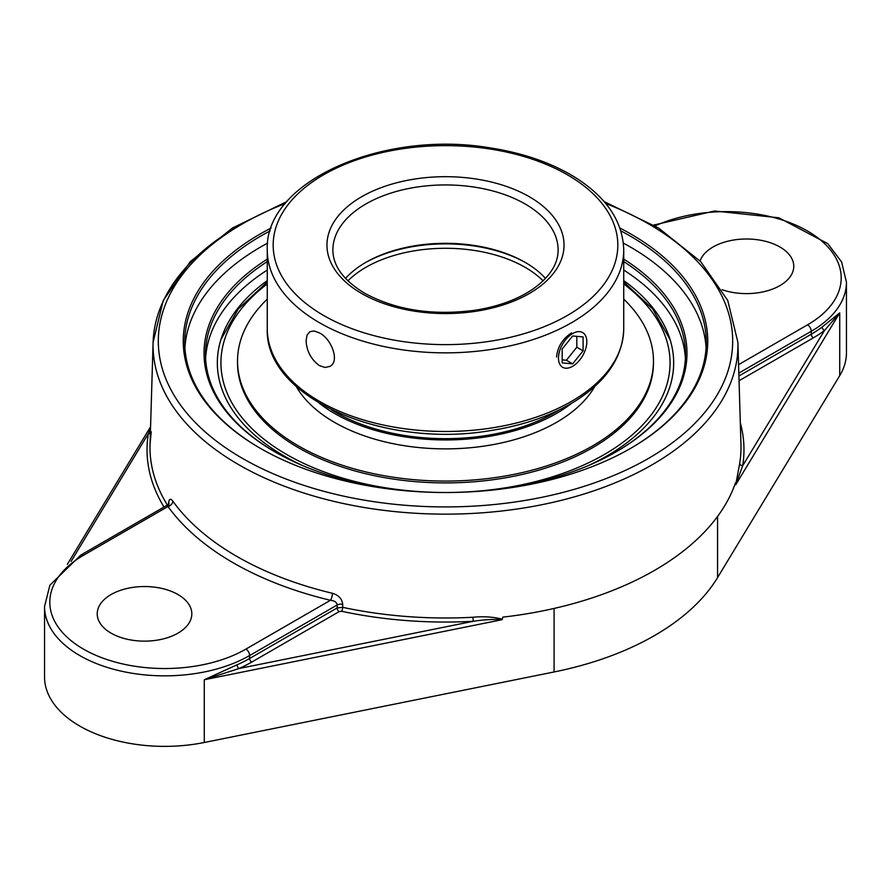 <?xml version="1.0" encoding="UTF-8"?>
<svg xmlns="http://www.w3.org/2000/svg" width="891" height="891" viewBox="0 0 891 891"><rect width="100%" height="100%" fill="white"/><g stroke="black" fill="none" stroke-linecap="round" stroke-linejoin="round"><path stroke-width="1.34" d="M620.838 230.892A260.762 150.546 180 0 1 629.892 235.87A260.762 150.546 180 0 1 706.262 342.333A260.762 150.546 180 0 1 630.416 448.485M260.584 448.485A260.762 150.546 180 0 1 184.738 342.333A260.762 150.546 180 0 1 270.162 230.892M271.098 228.051A262.244 151.403 0 0 0 260.061 448.173A262.244 151.403 0 0 0 630.939 448.173A262.244 151.403 0 0 0 619.902 228.051M706.095 347.757A260.762 150.546 0 0 0 629.892 246.729A260.762 150.546 0 0 0 623.366 243.098M267.634 243.098A260.762 150.546 0 0 0 184.905 347.757M623.733 261.609A240.002 138.562 180 0 1 685.502 354.395A240.002 138.562 180 0 1 615.726 452.071M275.274 452.071A240.002 138.562 180 0 1 205.498 354.395A240.002 138.562 180 0 1 267.267 261.609M474.068 491.62A241.472 139.419 0 0 0 616.249 451.77L616.249 451.77A241.472 139.419 0 0 0 623.733 259.125M267.267 259.125A241.472 139.419 0 0 0 274.751 451.77A241.472 139.419 0 0 0 416.932 491.62M267.267 270.051A240.002 138.562 0 0 0 205.609 358.616M685.391 358.616A240.002 138.562 0 0 0 623.733 270.051M822.159 326.997A2.951 1.927 -127.4 0 0 824.52 330.438L839.734 312.875L822.159 326.997A120.129 69.353 180 0 1 811.267 334.225L738.906 375.991M739.051 380.735L813.36 337.845A123.081 71.057 0 0 0 824.52 330.438L742.682 465.737A2.951 2.406 9.2 0 1 739.73 463.22L735.71 484.827L742.682 465.737A298.463 172.319 0 0 0 740.321 422.869M502.413 619.2C493.224 616.884 483.401 616.227 472.954 617.251L473.221 621.305C483.802 619.657 493.436 619.122 502.123 619.69L502.814 617.14A295.578 170.649 0 0 0 654.506 570.396A295.578 170.649 0 0 0 735.476 482.822L735.61 484.57M167.308 506.89C167.43 504.473 167.653 504.339 167.987 506.5A300.423 173.444 0 0 0 330.438 600.289L245.905 649.105A114.872 66.324 180 0 1 83.453 649.105A114.872 66.324 180 0 1 83.453 555.305A5.257 3.029 60 0 0 80.825 555.048L49.885 585.209L44.55 606.493L44.55 677.026A120.129 69.353 0 0 0 204.284 742.493L554.079 671.97A266.097 153.631 0 0 0 717.567 577.58L839.734 375.623A120.129 69.353 0 0 0 846.45 352.758L846.45 282.235L841.605 261.932L827.772 243.655L778.89 217.794L714.549 211L653.682 225.067M472.954 617.251A295.511 170.615 180 0 1 342.667 607.328L337.132 607.963A2.951 1.704 -120 0 0 339.215 611.582L341.643 611.282A298.463 172.319 0 0 0 473.221 621.305L238.888 668.551A2.951 1.459 66.4 0 1 237.106 664.775L204.284 679.744L238.888 668.551A123.081 71.057 0 0 0 251.708 662.102L339.215 611.582M150.523 428.27L148.318 433.717A2.951 2.406 -170.8 0 0 150.367 433.149M83.453 555.305L167.987 506.5A5.257 3.965 144.3 0 0 172.843 501.154C170.359 497.969 168.922 498.849 168.522 503.794L168.51 504.195M341.643 611.282A2.951 0.835 -77.9 0 0 342.667 607.328L342.734 604.376C342.01 598.785 338.58 595.099 332.454 593.306A295.166 170.415 180 0 1 172.843 501.154M168.856 504.807A5.257 2.951 -178.7 0 1 168.856 504.874L169 503.437L167.564 504.974L80.825 555.048M44.55 606.493A120.129 69.353 0 0 0 118.703 670.567A120.129 69.353 0 0 0 249.614 655.542L337.199 604.978C336.742 602.227 334.481 600.668 330.438 600.289A5.257 1.648 103.5 0 0 332.454 593.306M251.708 662.102A2.951 1.704 -120 0 1 249.614 658.482L337.132 607.963L337.199 604.978A5.257 2.951 -178.7 0 1 342.734 604.376M111.085 633.145A47.29 27.309 180 0 1 97.23 613.832A47.29 27.309 180 0 1 126.433 588.617A47.29 27.309 180 0 1 177.966 594.531A47.29 27.309 180 0 1 191.821 613.832A47.29 27.309 180 0 1 162.63 639.059A47.29 27.309 180 0 1 111.085 633.145M700.081 260.985A47.29 27.309 180 0 1 732.736 240.18A47.29 27.309 180 0 1 779.915 246.996A47.29 27.309 180 0 1 793.77 266.309A47.29 27.309 180 0 1 769.768 290.065A47.29 27.309 180 0 1 722.133 289.72M587.704 465.859A228.174 131.734 0 0 0 606.849 455.992A228.174 131.734 0 0 0 669.408 337.5A228.174 131.734 0 0 0 623.733 280.587M267.267 280.587A228.174 131.734 0 0 0 221.592 337.5A228.174 131.734 0 0 0 303.296 465.859M545.492 278.415A112.622 65.021 0 0 0 525.133 262.355L525.133 262.355A112.622 65.021 0 0 0 365.867 262.355A112.622 65.021 0 0 0 345.508 278.415M365.054 262.834A114.95 66.357 180 0 1 525.946 262.834M306.092 340.629L307.061 335.061L309.845 331.686L314.155 330.951L319.468 332.911C331.775 339.07 339.95 361.668 329.893 366.401L325.015 367.46L319.468 365.644C311.126 359.552 306.671 351.21 306.092 340.629M556.552 357.001C557.666 346.733 562.655 338.703 571.532 332.911M331.775 409.927A154.845 89.401 0 0 0 554.993 412.466A154.845 89.401 0 0 0 559.225 409.927M319.101 403.111A157.106 90.704 0 0 0 556.585 413.379A157.106 90.704 0 0 0 571.899 403.111M267.267 299.142A207.971 120.073 0 0 0 237.529 361L237.529 362.837A207.971 120.073 0 0 0 365.911 473.767A207.971 120.073 0 0 0 592.56 447.739A207.971 120.073 0 0 0 653.471 362.837L653.471 361A207.971 120.073 0 0 0 623.733 299.142M237.529 361A207.971 120.073 0 0 0 365.911 471.929A207.971 120.073 0 0 0 592.56 445.901A207.971 120.073 0 0 0 653.471 361M296.213 386.438A157.106 90.704 0 0 0 556.585 422.312A157.106 90.704 0 0 0 594.787 386.438M572.646 333.546A20.047 11.572 -60 0 1 582.669 332.555A20.047 11.572 -60 0 1 585.743 348.626A20.047 11.572 -60 0 1 572.646 366.29A20.047 11.572 -60 0 1 562.622 367.281A20.047 11.572 -60 0 1 559.548 351.221A20.047 11.572 -60 0 1 572.646 333.546M562.188 348.982L572.646 335.985L583.093 336.921L583.093 350.854L572.646 363.851L562.188 362.915L562.188 348.982M562.188 359.864L566.375 360.231L576.822 347.234L576.822 336.353M572.646 363.851L566.375 360.231M583.093 350.854L576.822 347.234M605.735 203.527A287.192 165.804 180 0 1 648.57 458.364A287.192 165.804 180 0 1 223.764 446.491A287.192 165.804 180 0 1 285.265 203.527M238.71 225.924A292.437 168.833 0 0 0 153.107 342.367A292.437 168.833 0 0 0 331.24 500.731A292.437 168.833 0 0 0 652.29 464.69A292.437 168.833 0 0 0 737.893 342.367L740.967 444.409A295.511 170.615 180 0 1 739.73 463.22M813.36 337.845A2.951 1.704 60 0 1 811.267 334.225L811.267 331.274A120.129 69.353 0 0 0 846.45 282.235M735.71 484.827L839.734 312.875L839.734 375.623M717.567 577.58L717.567 516.435M245.905 649.105A5.257 3.029 -120 0 1 249.614 655.542L249.614 658.482A120.129 69.353 180 0 1 237.106 664.775M204.284 742.493L204.284 679.744L502.123 619.69M71.091 561.397L148.318 433.717A298.463 172.319 0 0 0 164.011 507.024M167.397 505.063A295.511 170.615 180 0 1 150.033 444.409L151.236 431.779M737.893 342.367L727.758 300.467L700.705 261.642L658.638 228.074L604.065 201.555M286.935 201.555L232.362 228.074L190.295 261.642L163.242 300.467L153.107 342.367L150.033 444.409M655.097 225.913A114.872 66.324 180 0 1 812.147 233.854A114.872 66.324 180 0 1 807.547 324.836L738.572 364.664M738.817 373.095L811.267 331.274A5.257 3.029 60 0 0 807.547 324.836M554.079 671.97L554.079 608.453M347.902 280.854A112.622 65.021 180 0 1 365.867 267.322A112.622 65.021 180 0 1 525.133 267.322A112.622 65.021 180 0 1 543.098 280.854M623.733 283.973A224.554 129.652 180 0 1 604.287 454.521A224.554 129.652 180 0 1 297.483 460.346A224.554 129.652 180 0 1 267.267 283.973M332.878 249.959A112.622 65.021 180 0 1 445.5 184.938A112.622 65.021 180 0 1 558.122 249.959C558.134 263.948 549.792 276.956 533.108 288.962C517.716 299.476 498.258 306.582 474.747 310.291C432.514 315.793 395.816 310.101 364.642 293.228C343.536 280.375 332.944 265.952 332.878 249.959M361.69 293.518A118.525 68.429 0 0 0 559.994 262.834A118.525 68.429 0 0 0 414.827 179.024A118.525 68.429 0 0 0 361.69 293.518M323.645 315.481A172.319 99.491 180 0 1 323.645 174.781A172.319 99.491 180 0 1 567.355 174.781A172.319 99.491 180 0 1 567.355 315.481A172.319 99.491 180 0 1 323.645 315.481M623.733 328.579A178.233 102.899 180 0 1 513.706 423.648A178.233 102.899 180 0 1 319.468 401.34A178.233 102.899 180 0 1 267.267 328.579C264.282 397.286 383.531 448.886 490.195 430.643C523.797 425.441 552.509 415.351 576.332 400.393C607.083 380.535 622.887 356.6 623.733 328.579L623.733 249.959C622.887 221.937 607.083 197.991 576.332 178.133C552.509 163.176 523.797 153.096 490.195 147.884C383.531 129.641 264.282 181.241 267.267 249.959A178.233 102.899 0 0 0 319.468 322.72A178.233 102.899 0 0 0 513.706 345.029A178.233 102.899 0 0 0 623.733 249.959M67.315 564.337L150.568 426.722M267.267 281.979L238.253 309.032L220.89 339.638M670.11 339.638L652.747 309.032L623.733 281.979M267.267 249.959L267.267 328.579"/></g></svg>

